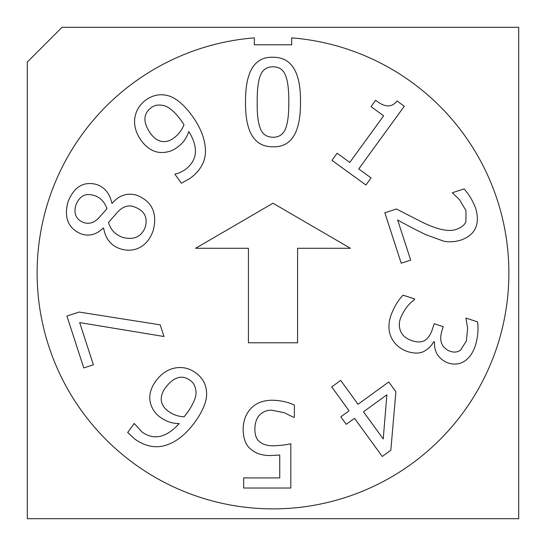 <?xml version="1.0" encoding="UTF-8"?>
<svg xmlns="http://www.w3.org/2000/svg" width="546" height="546" viewBox="0 0 546 546"><rect width="100%" height="100%" fill="white"/><g stroke="black" fill="none" stroke-linecap="round" stroke-linejoin="round"><path stroke-width="0.82" d="M195.605 248.28L273 203.221L350.395 248.28L297.57 248.28L297.57 342.779L248.43 342.779L248.43 248.28L195.605 248.28M66.912 316.032L79.177 312.053L160.203 324.85L163.991 336.513L79.668 322.59L93.386 364.803L83.777 367.929L66.912 316.032M383.231 438.97L386.882 394.792L363.486 411.793L383.231 438.97M346.239 424.331L340.786 416.83L349.078 410.81L331.709 386.902L340.67 380.391L358.04 404.293L388.766 381.968L395.891 391.782L390.827 450.245L382.255 456.476L354.525 418.304L346.239 424.331M460.66 350.006L466.414 340.881L467.642 328.31L465.909 318.079L477.504 321.847C478.569 328.637 477.941 336.302 475.607 344.826C473.314 352.04 469.901 357.282 465.369 360.551C460.401 364.257 454.579 365.056 447.891 362.926C438.458 358.886 433.995 351.87 434.507 341.878L433.715 341.619C431.975 345.154 429.019 348.246 424.836 350.894C420.666 353.501 415.015 353.76 407.876 351.685C400.484 349.16 395.127 344.758 391.796 338.472C388.37 332.036 388.029 324.501 390.786 315.875C393.959 307.159 398.054 300.259 403.078 295.174L414.68 298.942L414.421 299.734C408.599 303.829 403.951 310.012 400.477 318.291C398.785 323.136 398.962 327.764 401.023 332.166C402.982 336.077 406.736 338.957 412.285 340.806C418.127 342.608 422.611 342.26 425.743 339.762C428.856 337.251 431.163 333.463 432.664 328.378L434.172 323.737L443.25 326.692L442.069 330.337C438.786 340.82 441.557 347.85 450.382 351.426C454.586 352.62 458.012 352.15 460.66 350.006M410.694 260.128L401.221 263.206L384.834 212.769L396.43 209.002L422.529 222.358C438.499 230.016 449.972 232.248 456.947 229.054C461.541 227.484 464.53 225.027 465.909 221.669L465.97 210.585L459.616 199.829L452.334 192.745L463.998 188.95C468.557 193.673 472.461 200.123 475.702 208.306C480.234 224.27 475.389 234.835 461.165 239.994C454.75 241.98 448.832 242.342 443.413 241.073L425.873 234.678C414.748 229.306 405.344 224.399 397.645 219.963L410.694 260.128M371.082 177.907L365.922 185.012L331.982 160.353L337.141 153.249L349.774 162.428L383.647 115.8L371.021 106.627L375.648 100.252C384.527 107.514 391.673 107.76 397.072 101.003L404.286 106.245L358.736 168.939L371.082 177.907M162.708 105.405C158.047 104.484 154.177 105.289 151.099 107.808C143.189 113.786 142.875 122.174 150.164 132.958C154.17 138.629 158.681 141.523 163.704 141.639C167.424 141.66 170.966 140.322 174.317 137.626C178.651 134.309 181.879 130.009 183.995 124.741L180.965 120.222C174.181 111.084 168.093 106.142 162.708 105.405M161.432 152.505C153.719 152.395 146.901 148.3 140.977 140.233C135.858 132.869 133.804 125.457 134.821 118.004C135.981 110.667 139.585 104.723 145.625 100.157C152.095 95.543 158.763 93.892 165.622 95.188C174.031 96.403 182.787 103.167 191.899 115.465C200.628 127.559 205.139 139.155 205.446 150.246C205.74 161.2 200.594 170.598 190.008 178.433L181.415 183.203L174.904 174.242L175.355 173.915C178.126 173.539 181.47 172.058 185.387 169.465C197.536 160.183 198.676 147.522 188.807 131.49C186.568 138.172 182.917 143.298 177.846 146.867C173.137 150.662 167.663 152.539 161.432 152.505M75.894 205.016C73.437 213.623 76.031 219.472 83.674 222.563C88.841 224.242 93.666 222.932 98.144 218.618L106.996 208.743C104.341 201.365 99.768 196.874 93.277 195.277C85.237 192.956 79.443 196.205 75.894 205.016M117.554 212.101L108.552 222.44C110.633 229.88 115.452 234.889 123.014 237.469C133.9 240.206 141.305 236.821 145.216 227.32C147.986 217.52 144.492 210.77 134.732 207.057C128.897 204.552 123.178 206.238 117.554 212.101M137.333 195.448C152.116 201.665 157.446 213.22 153.33 230.105C150.553 238.336 146.089 244.117 139.926 247.44C133.804 250.573 127.232 251.03 120.216 248.799C111.015 245.686 105.487 238.786 103.638 228.098L103.31 227.989C96.499 234.596 89.182 236.589 81.361 233.975C68.38 228.59 63.875 218.038 67.827 202.32C73.744 186.978 83.347 181.033 96.628 184.493C104.648 187.251 109.732 193.489 111.869 203.221L112.203 203.33C119.301 195.011 127.675 192.383 137.333 195.448M288.793 101.986C288.909 90.254 287.865 81.497 285.654 75.717C283.497 69.813 279.293 66.844 273.041 66.796C266.769 66.796 262.496 69.813 260.224 75.853C258.06 81.893 257.064 90.629 257.221 102.054C256.989 113.582 257.965 122.222 260.149 127.982C262.216 134.043 266.516 137.135 273.041 137.251C279.265 137.251 283.497 134.227 285.729 128.187C287.865 122.522 288.889 113.786 288.793 101.986M273.041 57.248C291.625 57.2 300.778 72.113 300.498 101.986C300.689 132.35 291.537 147.284 273.041 146.799C254.388 146.983 245.215 132.071 245.516 102.054C245.304 71.601 254.484 56.668 273.041 57.248M252.006 450.116C246.226 446.259 243.27 439.339 243.154 429.347C243.27 420.911 245.802 414.018 250.75 408.647C255.746 403.235 262.783 400.43 271.867 400.218C280.535 400.402 288.035 402.027 294.376 405.098L294.376 417.294L293.543 417.294L284.275 412.694L271.655 410.183C266.782 410.114 262.646 411.855 259.254 415.41C256.354 418.734 254.886 423.403 254.866 429.415C254.907 435.319 256.538 439.455 259.739 441.823C263.131 444.587 267.827 445.911 273.819 445.795C280.74 445.516 286.411 444.819 290.82 443.7L290.82 488.022L243.646 488.022L243.646 477.921L279.743 477.921L279.743 454.995L271.935 455.48C263.67 455.828 257.023 454.04 252.006 450.116M161.759 402.757C163.056 406.429 165.438 409.391 168.905 411.657C173.253 414.755 178.317 416.482 184.091 416.83L187.455 412.558C194.055 402.996 196.853 395.673 195.85 390.574C195.277 385.906 193.339 382.493 190.035 380.316C182.084 374.542 174.017 376.836 165.827 387.196C161.725 392.683 160.367 397.87 161.759 402.757M150.723 403.958C148.444 396.416 150.232 388.67 156.067 380.712C161.609 373.478 168.025 369.239 175.307 367.984C182.582 366.666 189.353 368.257 195.618 372.747C201.897 377.306 205.48 383.128 206.368 390.206C207.753 398.73 204.081 409.159 195.359 421.485C186.589 433.667 177.006 441.523 166.612 445.045C156.176 448.58 145.605 446.608 134.889 439.141L127.696 432.452L134.207 423.484L141.987 431.982C153.938 440.554 166.346 437.735 179.218 423.539C172.659 423.6 166.653 421.71 161.206 417.861C156.019 414.53 152.525 409.889 150.723 403.958M291.673 44.792L291.673 37.865A235.872 235.872 0 0 1 474.085 396.294A235.872 235.872 0 0 1 71.915 396.294A235.872 235.872 0 0 1 254.327 37.865L254.327 44.792L291.673 44.792M62.046 27.3L27.3 62.046L27.3 518.7L518.7 518.7L518.7 27.3L62.046 27.3"/></g></svg>
